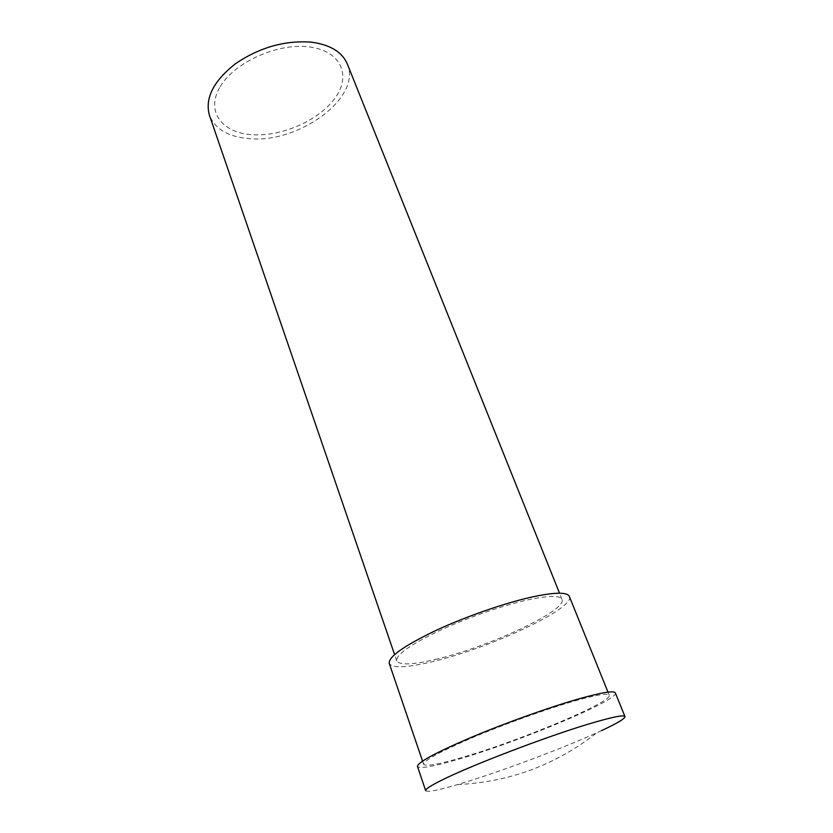 <?xml version="1.0" encoding="UTF-8"?>
<svg xmlns="http://www.w3.org/2000/svg" width="833" height="833" viewBox="0 0 833 833"><rect width="100%" height="100%" fill="white"/><g stroke="black" fill="none" stroke-linecap="round" stroke-linejoin="round"><path stroke-width="0.62" stroke-dasharray="4.17 3.12" d="M435.222 659.486C487.43 647.574 567.71 610.329 562.015 599.375C560.088 595.376 549.124 595.449 529.122 599.593C503.809 605.039 467.074 617.742 439.116 630.8C410.065 644.804 395.946 654.821 396.737 660.84C399.486 665.317 412.314 664.869 435.222 659.486M347.319 63.985C362.022 97.232 299.536 143.109 250.264 138.715C228.867 137.195 215.247 129.386 209.427 115.266M219.662 87.569C205.584 112.038 222.588 133.249 252.774 134.748C282.793 136.581 320.216 119.744 335.657 97.169C351.516 74.678 340.322 50.282 308.314 46.825C276.504 43.014 233.261 63.058 219.662 87.569M569.356 596.438C575.436 608.454 488.253 648.876 431.452 661.891C406.369 667.806 392.301 668.316 389.25 663.412M574.749 700.938C596.49 694.826 607.996 692.931 609.246 695.253C613.026 701.657 522.135 739.798 464.97 756.645C439.678 764.194 425.892 766.745 423.633 764.288C423.705 760.498 440.386 751.449 473.665 737.153C505.673 723.658 547.042 708.852 574.749 700.938M601.561 730.603L596.803 732.79C563.941 747.701 508.578 768.62 469.739 780.844L457.577 784.561C437.773 790.392 427.142 792.433 425.673 790.673M615.337 692.889C619.231 699.793 522.635 740.308 461.784 758.269C434.701 766.36 419.936 769.098 417.479 766.475M562.015 599.375L559.537 593.211M607.986 692.129L609.246 695.253M457.577 784.561C509.504 782.135 555.913 764.881 596.803 732.79M422.539 761.102L423.633 764.288M396.737 660.84L394.582 654.561"/><path stroke-width="1.25" d="M394.582 654.561L209.427 115.266C204.741 98.388 213.363 81.238 235.302 63.839C259.417 47.439 284.74 40.213 311.271 42.15C330.18 44.701 342.196 51.979 347.319 63.985L559.537 593.211M422.539 761.102L389.25 663.412C388.365 656.873 403.776 645.95 435.503 630.654C466.064 616.378 506.245 602.498 533.786 596.605C555.434 592.159 567.294 592.107 569.356 596.438L607.986 692.129M624.948 716.567C623.844 714.631 611.766 717.109 588.712 724.002C545.625 736.882 470.614 765.61 441.667 780.209C430.557 785.738 425.226 789.226 425.673 790.673L417.479 766.475C417.531 762.455 435.326 752.803 470.864 737.528C505.069 723.106 549.311 707.29 578.81 698.877C601.853 692.421 614.025 690.422 615.337 692.889L624.948 716.567C625.114 718.577 617.315 723.263 601.561 730.603"/></g></svg>
